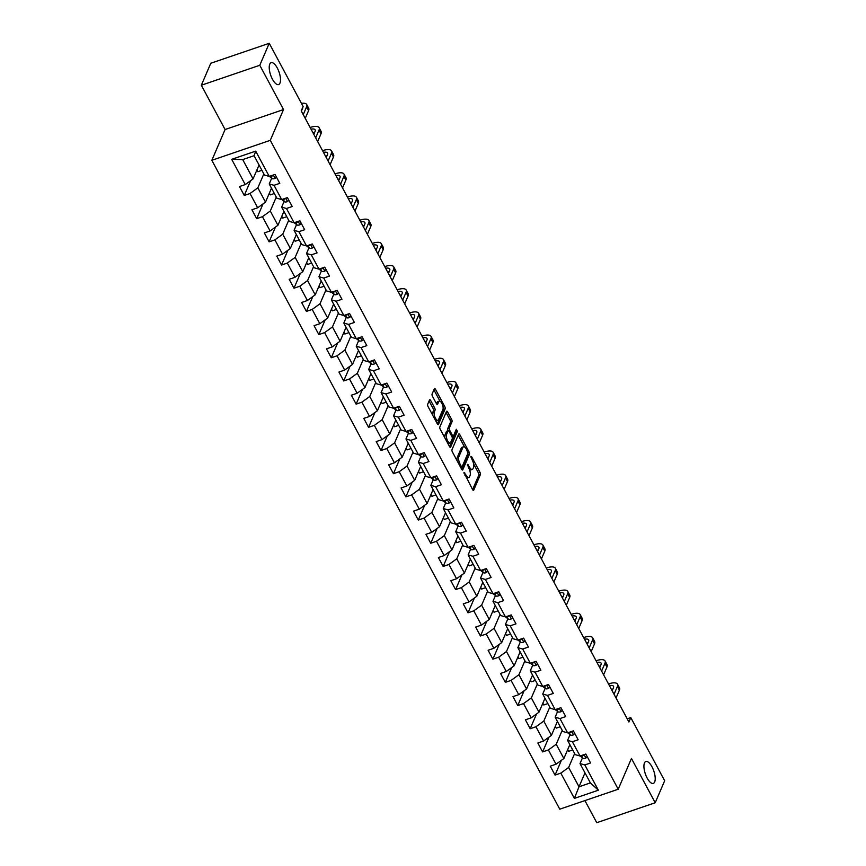 <?xml version="1.0" encoding="UTF-8"?>
<svg xmlns="http://www.w3.org/2000/svg" width="866" height="866" viewBox="0 0 866 866"><rect width="100%" height="100%" fill="white"/><g stroke="black" fill="none" stroke-linecap="round" stroke-linejoin="round"><path stroke-width="1.3" d="M463.949 472.414L472.544 489.539A1.775 0.682 71.1 0 0 473.496 490.351A1.775 0.682 71.1 0 0 473.702 490.134L480.381 474.6A1.775 0.682 71.1 0 0 479.97 472.273L471.667 456.783L470.855 456.36L472.219 459.987A5.683 2.197 71.1 0 1 473.529 467.424L472.977 468.712A5.683 2.197 71.1 0 1 472.306 469.426A5.683 2.197 71.1 0 1 469.285 466.806L467.402 464.382L468.766 468.019A5.683 2.197 71.1 0 1 470.076 475.445L469.524 476.744A5.683 2.197 71.1 0 1 468.852 477.447A5.683 2.197 71.1 0 1 465.832 474.839L463.949 472.414M279.967 83.125A11.583 4.471 71.1 0 0 278.257 70.005A11.583 4.471 71.1 0 0 271.123 62.655A11.583 4.471 71.1 0 0 269.77 64.095A11.583 4.471 71.1 0 0 271.469 77.215A11.583 4.471 71.1 0 0 278.603 84.565A11.583 4.471 71.1 0 0 279.967 83.125M654.674 781.944A11.583 4.471 71.1 0 0 652.964 768.824A11.583 4.471 71.1 0 0 645.83 761.474A11.583 4.471 71.1 0 0 644.466 762.924A11.583 4.471 71.1 0 0 646.177 776.044A11.583 4.471 71.1 0 0 653.31 783.394A11.583 4.471 71.1 0 0 654.674 781.944M430.694 400.514A1.775 0.682 71.1 0 0 429.752 399.702A1.775 0.682 71.1 0 0 429.547 399.919L427.663 404.281A1.775 0.682 71.1 0 0 428.075 406.598L437.308 423.82A1.775 0.682 71.1 0 0 438.25 424.632A1.775 0.682 71.1 0 0 438.467 424.416L445.146 408.882A1.775 0.682 71.1 0 0 444.734 406.555L435.501 389.343A1.775 0.682 71.1 0 0 434.559 388.52A1.775 0.682 71.1 0 0 434.353 388.747L432.091 394.008A1.775 0.682 71.1 0 0 432.502 396.336L436.442 403.697A1.775 0.682 71.1 0 0 437.395 404.519A1.775 0.682 71.1 0 0 437.601 404.292L438.726 401.683A4.752 1.829 71.1 0 1 439.279 401.088A4.752 1.829 71.1 0 1 442.212 404.108A4.752 1.829 71.1 0 1 442.905 409.488L438.51 419.718A4.752 1.829 71.1 0 1 437.947 420.313A4.752 1.829 71.1 0 1 435.024 417.293A4.752 1.829 71.1 0 1 434.321 411.913L435.057 410.203A1.775 0.682 71.1 0 0 434.645 407.886L430.694 400.514L429.114 401.055A1.775 0.682 71.1 0 0 429.081 400.99M283.528 109.571L259.778 65.275L269.239 43.3L210.795 63.25L201.334 85.236L225.084 129.521L211.845 160.297L270.279 140.335L283.528 109.571L225.084 129.521M584.918 800.595L596.761 822.7L655.205 802.75L631.455 758.454L618.216 789.229L270.279 140.335M655.205 802.75L664.666 780.764L630.794 717.6L627.201 718.823M269.239 43.3L303.1 106.464L301.216 110.859L628.9 721.995L630.794 717.6M451.998 449.649A1.775 0.682 71.1 0 0 452.409 451.976L461.632 469.188A1.775 0.682 71.1 0 0 462.585 470A1.775 0.682 71.1 0 0 462.79 469.783L469.469 454.249A1.775 0.682 71.1 0 0 469.058 451.922L459.835 434.71A1.775 0.682 71.1 0 0 458.883 433.898A1.775 0.682 71.1 0 0 458.677 434.115L451.998 449.649M449.476 446.499L440.242 429.287A1.775 0.682 71.1 0 1 439.831 426.97L446.51 411.437A1.775 0.682 71.1 0 1 446.726 411.209A1.775 0.682 71.1 0 1 447.668 412.032L451.619 419.393A1.775 0.682 71.1 0 1 452.03 421.72L449.313 428.02A1.775 0.682 71.1 0 0 449.725 430.337L452.355 435.23A1.775 0.682 71.1 0 0 453.297 436.042A1.775 0.682 71.1 0 0 453.503 435.825L456.328 429.265L457.421 431.3L450.623 447.094A1.775 0.682 71.1 0 1 450.417 447.321A1.775 0.682 71.1 0 1 449.476 446.499M211.845 160.297L559.772 809.18L618.216 789.229M250.62 180.691L244.255 195.467L250.014 193.508L257.667 207.775L251.909 209.745L256.682 218.654L262.452 216.684L270.105 230.962L264.336 232.922L269.12 241.841L274.879 239.871L282.533 254.139L276.763 256.109L281.547 265.028L287.317 263.058L294.96 277.326L289.201 279.296L293.985 288.216L299.744 286.245L307.398 300.513L301.628 302.483L306.412 311.403L312.182 309.433L319.825 323.7L314.066 325.67L318.84 334.579L324.609 332.62L332.263 346.887L326.493 348.846L331.277 357.766L337.036 355.796L344.69 370.063L338.931 372.034L343.705 380.953L349.474 378.983L357.128 393.251L351.358 395.221L356.142 404.141L361.901 402.17L369.555 416.438L363.785 418.408L368.57 427.328L374.339 425.358L381.982 439.625L376.223 441.595L381.008 450.504L386.766 448.545L394.42 462.812L388.65 464.782L393.435 473.691L399.204 471.721L406.847 485.988L401.088 487.959L405.862 496.878L411.631 494.908L419.285 509.176L413.515 511.146L418.3 520.065L424.059 518.095L431.712 532.363L425.953 534.333L430.727 543.253L436.496 541.282L444.15 555.55L438.38 557.52L443.165 566.44L448.924 564.47L456.577 578.737L450.807 580.707L455.592 589.616L461.361 587.657L469.004 601.924L463.245 603.883L468.03 612.803L473.789 610.833L481.442 625.1L475.672 627.071L480.457 635.99L486.227 634.02L493.869 648.288L488.11 650.258L492.884 659.178L498.654 657.207L506.307 671.475L500.537 673.445L505.322 682.365L511.081 680.395L518.734 694.662L512.975 696.632L517.749 705.541L523.519 703.582L531.172 717.849L525.402 719.819L530.187 728.728L535.946 726.758L543.599 741.025L537.84 742.996L542.614 751.915L548.384 749.945L556.026 764.213L550.267 766.183L555.052 775.102L560.811 773.132L574.364 798.398L598.363 790.203L590.374 782.896L580.014 763.574L582.472 757.858M244.255 195.467L239.471 186.558L245.24 184.588L231.687 159.322L255.697 151.128L269.239 176.393L275.009 174.423L279.794 183.343L274.024 185.302L281.677 199.57L287.436 197.61L292.221 206.519L286.462 208.489L294.104 222.757L299.874 220.787L304.659 229.707L298.889 231.677L306.542 245.944L312.301 243.974L317.086 252.894L311.316 254.864L318.969 269.131L324.739 267.161L329.513 276.081L323.754 278.051L331.407 292.318L337.166 290.348L341.951 299.268L336.181 301.227L343.834 315.505L349.604 313.535L354.378 322.444L348.619 324.414L356.262 338.682L362.031 336.722L366.816 345.631L361.046 347.602L368.7 361.869L374.458 359.899L379.243 368.819L373.484 370.789L381.127 385.056L386.896 383.086L391.681 392.006L385.911 393.976L393.565 408.243L399.323 406.273L404.108 415.193L398.338 417.163L405.992 431.43L411.761 429.46L416.535 438.38L410.776 440.339L418.43 454.607L424.188 452.647L428.973 461.556L423.203 463.526L430.857 477.794L436.626 475.824L441.4 484.744L435.641 486.714L443.284 500.981L449.053 499.011L453.838 507.931L448.068 509.901L455.722 524.168L461.481 522.198L466.265 531.118L460.506 533.088L468.149 547.355L473.918 545.385L478.703 554.305L472.933 556.264L480.587 570.542L486.346 568.572L491.13 577.481L485.361 579.451L493.014 593.719L498.784 591.749L503.557 600.668L497.798 602.639L505.452 616.906L511.211 614.936L515.995 623.856L510.226 625.826L517.879 640.093L523.649 638.123L528.422 647.043L522.663 649.013L530.306 663.28L536.076 661.31L540.86 670.23L535.091 672.2L542.744 686.467L548.503 684.497L553.287 693.417L547.529 695.376L555.171 709.644L560.941 707.684L565.725 716.593L559.956 718.563L567.609 732.831L573.368 730.861L578.152 739.78L572.383 741.751L580.036 756.018L585.806 754.048L590.58 762.968L584.821 764.938L598.363 790.203M271.491 188.182L265.505 202.103L257.851 187.835L263.838 173.914M271.675 178.234L269.218 183.949L276.871 198.217L281.677 199.57M257.851 187.835L250.014 193.508M265.505 202.103L257.667 207.775M274.024 185.302L269.218 183.949M283.918 211.369L277.932 225.279L270.279 211.012L276.276 197.091M284.113 201.421L281.656 207.136L289.298 221.404L294.104 222.757M270.279 211.012L262.452 216.684M277.932 225.279L270.105 230.962M286.462 208.489L281.656 207.136M296.356 234.545L290.359 248.466L282.717 234.199L288.703 220.278M296.54 224.608L294.083 230.313L301.736 244.58L306.542 245.944M282.717 234.199L274.879 239.871M290.359 248.466L282.533 254.139M298.889 231.677L294.083 230.313M308.783 257.732L302.797 271.653L295.144 257.386L301.13 243.465M308.978 247.784L306.521 253.5L314.163 267.767L318.969 269.131M295.144 257.386L287.317 263.058M302.797 271.653L294.96 277.326M311.316 254.864L306.521 253.5M321.221 280.92L315.224 294.841L307.582 280.573L313.568 266.652M321.405 270.971L318.948 276.687L326.601 290.954L331.407 292.318M307.582 280.573L299.744 286.245M315.224 294.841L307.398 300.513M323.754 278.051L318.948 276.687M333.648 304.107L327.662 318.028L320.009 303.76L325.995 289.839M333.843 294.159L331.375 299.874L339.028 314.142L343.834 315.505M320.009 303.76L312.182 309.433M327.662 318.028L319.825 323.7M336.181 301.227L331.375 299.874M346.075 327.294L340.089 341.204L332.436 326.937L338.433 313.027M346.27 317.346L343.813 323.061L351.466 337.329L356.262 338.682M332.436 326.937L324.609 332.62M340.089 341.204L332.263 346.887M348.619 324.414L343.813 323.061M358.513 350.47L352.527 364.391L344.874 350.124L350.86 336.203M358.708 340.533L356.24 346.248L363.893 360.516L368.7 361.869M344.874 350.124L337.036 355.796M352.527 364.391L344.69 370.063M361.046 347.602L356.24 346.248M370.94 373.657L364.954 387.578L357.301 373.311L363.298 359.39M371.135 363.709L368.678 369.425L376.32 383.692L381.127 385.056M357.301 373.311L349.474 378.983M364.954 387.578L357.128 393.251M373.484 370.789L368.678 369.425M383.378 396.845L377.381 410.765L369.739 396.498L375.725 382.577M383.562 386.896L381.105 392.612L388.758 406.879L393.565 408.243M369.739 396.498L361.901 402.17M377.381 410.765L369.555 416.438M385.911 393.976L381.105 392.612M395.805 420.032L389.819 433.953L382.166 419.685L388.152 405.764M396 410.083L393.543 415.799L401.185 430.066L405.992 431.43M382.166 419.685L374.339 425.358M389.819 433.953L381.982 439.625M398.338 417.163L393.543 415.799M408.243 443.219L402.246 457.14L394.604 442.862L400.59 428.951M408.427 433.271L405.97 438.986L413.623 453.254L418.43 454.607M394.604 442.862L386.766 448.545M402.246 457.14L394.42 462.812M410.776 440.339L405.97 438.986M420.67 466.395L414.684 480.316L407.031 466.049L413.017 452.128M420.865 456.458L418.397 462.173L426.05 476.441L430.857 477.794M407.031 466.049L399.204 471.721M414.684 480.316L406.847 485.988M423.203 463.526L418.397 462.173M433.108 489.582L427.111 503.503L419.458 489.236L425.455 475.315M433.292 479.645L430.835 485.35L438.488 499.617L443.284 500.981M419.458 489.236L411.631 494.908M427.111 503.503L419.285 509.176M435.641 486.714L430.835 485.35M445.535 512.769L439.549 526.69L431.896 512.423L437.882 498.502M445.73 502.821L443.262 508.537L450.915 522.804L455.722 524.168M431.896 512.423L424.059 518.095M439.549 526.69L431.712 532.363M448.068 509.901L443.262 508.537M457.962 535.957L451.976 549.878L444.323 535.61L450.32 521.689M458.157 526.008L455.7 531.724L463.353 545.991L468.149 547.355M444.323 535.61L436.496 541.282M451.976 549.878L444.15 555.55M460.506 533.088L455.7 531.724M470.4 559.144L464.403 573.065L456.761 558.797L462.747 544.876M470.584 549.196L468.127 554.911L475.78 569.178L480.587 570.542M456.761 558.797L448.924 564.47M464.403 573.065L456.577 578.737M472.933 556.264L468.127 554.911M482.827 582.331L476.841 596.241L469.188 581.974L475.185 568.064M483.022 572.383L480.565 578.098L488.207 592.366L493.014 593.719M469.188 581.974L461.361 587.657M476.841 596.241L469.004 601.924M485.361 579.451L480.565 578.098M495.265 605.507L489.268 619.428L481.626 605.161L487.612 591.24M495.449 595.57L492.992 601.285L500.645 615.553L505.452 616.906M481.626 605.161L473.789 610.833M489.268 619.428L481.442 625.1M497.798 602.639L492.992 601.285M507.692 628.694L501.706 642.615L494.053 628.348L500.039 614.427M507.887 618.746L505.43 624.462L513.073 638.729L517.879 640.093M494.053 628.348L486.227 634.02M501.706 642.615L493.869 648.288M510.226 625.826L505.43 624.462M520.13 651.882L514.133 665.802L506.48 651.535L512.477 637.614M520.314 641.933L517.857 647.649L525.51 661.916L530.306 663.28M506.48 651.535L498.654 657.207M514.133 665.802L506.307 671.475M522.663 649.013L517.857 647.649M532.558 675.069L526.571 688.99L518.918 674.722L524.904 660.801M532.752 665.12L530.284 670.836L537.938 685.103L542.744 686.467M518.918 674.722L511.081 680.395M526.571 688.99L518.734 694.662M535.091 672.2L530.284 670.836M544.985 698.256L538.998 712.177L531.345 697.899L537.342 683.988M545.179 688.308L542.722 694.023L550.375 708.291L555.171 709.644M531.345 697.899L523.519 703.582M538.998 712.177L531.172 717.849M547.529 695.376L542.722 694.023M557.423 721.432L551.425 735.353L543.783 721.086L549.769 707.165M557.607 711.495L555.149 717.21L562.803 731.478L567.609 732.831M543.783 721.086L535.946 726.758M551.425 735.353L543.599 741.025M559.956 718.563L555.149 717.21M569.85 744.619L563.863 758.54L556.21 744.273L562.207 730.352M570.045 734.671L567.587 740.387L575.23 754.654L580.036 756.018M556.21 744.273L548.384 749.945M563.863 758.54L556.026 764.213M572.383 741.751L567.587 740.387M584.994 772.862L579.008 786.783L568.648 767.46L574.634 753.539M568.648 767.46L560.811 773.132M590.374 782.896L579.008 786.783L574.364 798.398M584.821 764.938L580.014 763.574M259.778 65.275L201.334 85.236M269.239 176.393L264.444 175.029L254.084 155.707L242.707 159.593L253.067 178.916L259.053 164.995M255.697 151.128L254.084 155.707M242.707 159.593L231.687 159.322M253.067 178.916L245.24 184.588M572.707 749.945L568.648 751.331L567.717 749.599M561.406 760.316L555.052 775.102M548.979 737.128L542.614 751.915M560.28 726.758L556.21 728.144L555.279 726.412M536.541 713.952L530.187 728.728M547.842 703.582L543.783 704.967L542.852 703.224M524.114 690.765L517.749 705.541M535.415 680.395L531.345 681.78L530.414 680.037M511.687 667.578L505.322 682.365M522.977 657.207L518.918 658.593L517.987 656.85M499.249 644.391L492.884 659.178M510.55 634.02L506.491 635.406L505.549 633.674M486.822 621.203L480.457 635.99M498.112 610.833L494.053 612.219L493.122 610.487M474.384 598.027L468.03 612.803M485.685 587.646L481.626 589.042L480.695 587.3M461.957 574.84L455.592 589.616M473.258 564.47L469.188 565.855L468.257 564.112M449.519 551.653L443.165 566.44M460.82 541.282L456.761 542.668L455.83 540.925M437.092 528.466L430.727 543.253M448.393 518.095L444.323 519.481L443.392 517.749M424.665 505.279L418.3 520.065M435.955 494.908L431.896 496.294L430.965 494.562M412.227 482.102L405.862 496.878M423.528 471.721L419.458 473.117L418.527 471.375M399.8 458.915L393.435 473.691M411.09 448.545L407.031 449.93L406.1 448.187M387.362 435.728L381.008 450.504M398.663 425.358L394.604 426.743L393.673 425M374.935 412.541L368.57 427.328M386.236 402.17L382.166 403.556L381.235 401.813M362.497 389.354L356.142 404.141M373.798 378.983L369.739 380.369L368.808 378.637M350.07 366.166L343.705 380.953M361.371 355.796L357.301 357.182L356.37 355.45M337.643 342.99L331.277 357.766M348.933 332.609L344.874 334.005L343.943 332.263M325.205 319.803L318.84 334.579M336.506 309.433L332.436 310.818L331.505 309.075M312.778 296.616L306.412 311.403M324.068 286.245L320.009 287.631L319.078 285.888M300.34 273.429L293.985 288.216M311.641 263.058L307.582 264.444L306.64 262.712M287.913 250.242L281.547 265.028M299.203 239.871L295.144 241.257L294.213 239.525M275.475 227.065L269.12 241.841M286.776 216.684L282.717 218.08L281.786 216.338M263.048 203.878L256.682 218.654M274.349 193.508L270.279 194.893L269.348 193.15M261.911 170.321L257.851 171.706L256.921 169.963M466.254 477.805A5.683 2.197 71.1 0 0 467.272 477.989L468.852 477.447M469.491 469.632A5.683 2.197 71.1 0 0 470.725 469.967L472.306 469.426M472.587 489.604L478.801 475.142A1.775 0.682 71.1 0 0 478.4 472.814L473.594 463.873M464.544 446.986L458.255 435.252A1.775 0.682 71.1 0 0 458.222 435.187M461.665 469.253L467.889 454.791A1.775 0.682 71.1 0 0 467.856 453.427M461.297 466.373L462.098 466.796L467.965 453.156L466.547 449.411A5.683 2.197 71.1 0 0 463.526 446.802A5.683 2.197 71.1 0 0 462.855 447.505L458.85 456.826A5.683 2.197 71.1 0 0 460.16 464.263L461.297 466.373L460.311 466.709M463.526 446.802L461.946 447.343A5.683 2.197 71.1 0 0 461.275 448.047L462.855 447.505M457.205 460.918A5.683 2.197 71.1 0 1 457.27 457.367L461.275 448.047M448.101 430.781A1.775 0.682 71.1 0 1 447.744 428.551L450.45 422.251A1.775 0.682 71.1 0 0 450.039 419.934L446.087 412.562A1.775 0.682 71.1 0 0 446.055 412.497M449.508 446.564L455.841 431.842L455.733 430.629M446.51 434.548A4.752 1.829 71.1 0 0 447.202 439.939A4.752 1.829 71.1 0 0 450.136 442.948A4.752 1.829 71.1 0 0 450.688 442.353L452.236 438.759A1.775 0.682 71.1 0 0 451.825 436.432L449.205 431.549A1.775 0.682 71.1 0 0 448.263 430.727A1.775 0.682 71.1 0 0 448.058 430.954L446.51 434.548L444.929 435.089A4.752 1.829 71.1 0 0 444.832 437.85M447.809 443.392A4.752 1.829 71.1 0 0 448.556 443.489L450.136 442.948M446.986 431.311A1.775 0.682 71.1 0 0 446.683 431.268A1.775 0.682 71.1 0 0 446.477 431.485L448.058 430.954M444.929 435.089L446.477 431.485M432.632 415.095A4.752 1.829 71.1 0 1 432.74 412.454L433.476 410.744A1.775 0.682 71.1 0 0 433.065 408.427L429.114 401.055M435.674 420.779A4.752 1.829 71.1 0 0 436.367 420.844L437.947 420.313M439.279 401.088L437.698 401.629A4.752 1.829 71.1 0 0 437.146 402.225L438.726 401.683M436.486 403.762L437.146 402.225M439.971 401.164L433.931 389.884A1.775 0.682 71.1 0 0 433.888 389.819M437.341 423.885L443.565 409.423A1.775 0.682 71.1 0 0 443.154 407.096L443.024 406.847M587.18 756.613L585.849 758.064A4.795 1.732 151.8 0 1 582.872 758.183L580.188 756.04A13.834 5.012 151.8 0 1 580.133 755.986M608.484 683.934A13.564 4.915 151.8 0 1 617.49 684.151L619.482 687.864A13.564 4.915 151.8 0 1 619.374 690.234L616.029 697.996M617.49 684.151A13.564 4.915 151.8 0 1 617.382 686.522L614.037 694.283M581.584 755.488A4.795 1.732 -28.2 0 0 583.197 755.542L583.727 754.762M612.165 690.797L613.431 687.864A9.05 3.269 -28.2 0 0 613.507 686.294A9.05 3.269 -28.2 0 0 609.393 685.623M612.89 689.13A9.05 3.269 -28.2 0 0 611.385 689.336M574.743 733.437L573.411 734.877A4.795 1.732 151.8 0 1 570.445 734.996L567.76 732.852A13.834 5.012 151.8 0 1 567.695 732.798L567.76 732.852M596.057 660.747A13.564 4.915 151.8 0 1 605.063 660.964L607.055 664.677A13.564 4.915 151.8 0 1 606.936 667.047L603.602 674.809M605.063 660.964A13.564 4.915 151.8 0 1 604.944 663.334L601.61 671.096M569.157 732.3A4.795 1.732 -28.2 0 0 570.759 732.355L571.3 731.575M599.737 667.61L600.993 664.677A9.05 3.269 -28.2 0 0 601.069 663.107A9.05 3.269 -28.2 0 0 596.966 662.436M600.452 665.943A9.05 3.269 -28.2 0 0 598.958 666.149M562.315 710.25L560.984 711.7A4.795 1.732 151.8 0 1 558.018 711.809L555.322 709.665A13.834 5.012 151.8 0 1 555.268 709.622L555.322 709.665M583.63 637.56A13.564 4.915 151.8 0 1 592.625 637.777L594.617 641.5A13.564 4.915 151.8 0 1 594.509 643.86L591.164 651.622M592.625 637.777A13.564 4.915 151.8 0 1 592.517 640.147L589.172 647.909M556.719 709.124A4.795 1.732 -28.2 0 0 558.332 709.167L558.862 708.388M587.31 644.423L588.566 641.5A9.05 3.269 -28.2 0 0 588.642 639.92A9.05 3.269 -28.2 0 0 584.528 639.249M588.025 642.767A9.05 3.269 -28.2 0 0 586.52 642.962M549.888 687.063L548.546 688.513A4.795 1.732 151.8 0 1 545.58 688.632L542.895 686.478A13.834 5.012 151.8 0 1 542.83 686.435M571.192 614.373A13.564 4.915 151.8 0 1 580.198 614.6L582.19 618.313A13.564 4.915 151.8 0 1 582.071 620.684L578.737 628.435M580.198 614.6A13.564 4.915 151.8 0 1 580.079 616.96L576.745 624.722M544.292 685.937A4.795 1.732 -28.2 0 0 545.894 685.98L546.435 685.201M574.872 621.236L576.139 618.313A9.05 3.269 -28.2 0 0 576.215 616.733A9.05 3.269 -28.2 0 0 572.101 616.062M575.587 619.58A9.05 3.269 -28.2 0 0 574.093 619.785M537.45 663.876L536.119 665.326A4.795 1.732 151.8 0 1 533.153 665.445L530.457 663.291A13.834 5.012 151.8 0 1 530.403 663.248L530.457 663.291M558.765 591.186A13.564 4.915 151.8 0 1 567.76 591.413L569.752 595.126A13.564 4.915 151.8 0 1 569.644 597.497L566.299 605.258M567.76 591.413A13.564 4.915 151.8 0 1 567.652 593.773L564.307 601.534M531.865 662.75A4.795 1.732 -28.2 0 0 533.467 662.793L533.997 662.014M562.445 598.06L563.701 595.126A9.05 3.269 -28.2 0 0 563.777 593.546A9.05 3.269 -28.2 0 0 559.663 592.885M563.16 596.393A9.05 3.269 -28.2 0 0 561.666 596.598M525.023 640.688L523.681 642.139A4.795 1.732 151.8 0 1 520.715 642.258L518.03 640.115A13.834 5.012 151.8 0 1 517.976 640.061M546.327 567.999A13.564 4.915 151.8 0 1 555.333 568.226L557.325 571.939A13.564 4.915 151.8 0 1 557.217 574.31L553.872 582.071M555.333 568.226A13.564 4.915 151.8 0 1 555.225 570.597L551.88 578.358M519.427 639.563A4.795 1.732 -28.2 0 0 521.029 639.617L521.57 638.837M550.007 574.872L551.274 571.939A9.05 3.269 -28.2 0 0 551.35 570.358A9.05 3.269 -28.2 0 0 547.236 569.698M550.722 573.205A9.05 3.269 -28.2 0 0 549.228 573.411M512.585 617.501L511.254 618.952A4.795 1.732 151.8 0 1 508.288 619.071L505.603 616.928A13.834 5.012 151.8 0 1 505.538 616.873M533.9 544.822A13.564 4.915 151.8 0 1 542.895 545.039L544.887 548.752A13.564 4.915 151.8 0 1 544.779 551.122L541.445 558.884M542.895 545.039A13.564 4.915 151.8 0 1 542.787 547.409L539.453 555.171M507 616.375A4.795 1.732 -28.2 0 0 508.602 616.43L509.132 615.65M537.58 551.685L538.836 548.752A9.05 3.269 -28.2 0 0 538.912 547.182A9.05 3.269 -28.2 0 0 534.809 546.511M538.295 550.018A9.05 3.269 -28.2 0 0 536.801 550.224M500.158 594.325L498.827 595.776A4.795 1.732 151.8 0 1 495.85 595.884L493.165 593.74A13.834 5.012 151.8 0 1 493.111 593.686L493.165 593.74M521.462 521.635A13.564 4.915 151.8 0 1 530.468 521.852L532.46 525.575A13.564 4.915 151.8 0 1 532.352 527.935L529.007 535.697M530.468 521.852A13.564 4.915 151.8 0 1 530.36 524.222L527.015 531.984M494.562 593.188A4.795 1.732 -28.2 0 0 496.175 593.242L496.705 592.463M525.142 528.498L526.409 525.575A9.05 3.269 -28.2 0 0 526.485 523.995A9.05 3.269 -28.2 0 0 522.371 523.324M525.868 526.831A9.05 3.269 -28.2 0 0 524.363 527.037M487.72 571.138L486.389 572.588A4.795 1.732 151.8 0 1 483.423 572.697L480.738 570.553A13.834 5.012 151.8 0 1 480.673 570.51M509.035 498.448A13.564 4.915 151.8 0 1 518.041 498.675L520.033 502.388A13.564 4.915 151.8 0 1 519.914 504.748L516.58 512.51M518.041 498.675A13.564 4.915 151.8 0 1 517.922 501.035L514.588 508.797M482.135 570.012A4.795 1.732 -28.2 0 0 483.737 570.055L484.278 569.276M512.715 505.311L513.971 502.388A9.05 3.269 -28.2 0 0 514.047 500.808A9.05 3.269 -28.2 0 0 509.944 500.137M513.43 503.655A9.05 3.269 -28.2 0 0 511.936 503.86M475.293 547.951L473.962 549.401A4.795 1.732 151.8 0 1 470.996 549.52L468.3 547.366A13.834 5.012 151.8 0 1 468.246 547.323M496.608 475.261A13.564 4.915 151.8 0 1 505.603 475.488L507.595 479.201A13.564 4.915 151.8 0 1 507.487 481.572L504.142 489.333M505.603 475.488A13.564 4.915 151.8 0 1 505.495 477.848L502.15 485.61M469.697 546.825A4.795 1.732 -28.2 0 0 471.31 546.868L471.84 546.089M500.288 482.124L501.544 479.201A9.05 3.269 -28.2 0 0 501.62 477.621A9.05 3.269 -28.2 0 0 497.506 476.95M501.003 480.468A9.05 3.269 -28.2 0 0 499.498 480.673M462.866 524.764L461.524 526.214A4.795 1.732 151.8 0 1 458.558 526.333L455.873 524.19A13.834 5.012 151.8 0 1 455.808 524.136M484.17 452.074A13.564 4.915 151.8 0 1 493.176 452.301L495.168 456.014A13.564 4.915 151.8 0 1 495.049 458.385L491.715 466.146M493.176 452.301A13.564 4.915 151.8 0 1 493.057 454.672L489.723 462.433M457.27 523.638A4.795 1.732 -28.2 0 0 458.872 523.692L459.413 522.912M487.85 458.948L489.117 456.014A9.05 3.269 -28.2 0 0 489.182 454.434A9.05 3.269 -28.2 0 0 485.079 453.773M488.565 457.28A9.05 3.269 -28.2 0 0 487.071 457.486M450.428 501.576L449.097 503.027A4.795 1.732 151.8 0 1 446.131 503.146L443.435 501.003A13.834 5.012 151.8 0 1 443.381 500.949L443.435 501.003M471.743 428.897A13.564 4.915 151.8 0 1 480.738 429.114L482.73 432.827A13.564 4.915 151.8 0 1 482.622 435.197L479.277 442.959M480.738 429.114A13.564 4.915 151.8 0 1 480.63 431.485L477.285 439.246M444.843 500.451A4.795 1.732 -28.2 0 0 446.445 500.505L446.975 499.725M475.423 435.76L476.679 432.827A9.05 3.269 -28.2 0 0 476.755 431.257A9.05 3.269 -28.2 0 0 472.641 430.586M476.138 434.093A9.05 3.269 -28.2 0 0 474.633 434.299M438.001 478.4L436.659 479.84A4.795 1.732 151.8 0 1 433.693 479.959L431.008 477.815A13.834 5.012 151.8 0 1 430.954 477.761M459.305 405.71A13.564 4.915 151.8 0 1 468.311 405.927L470.303 409.65A13.564 4.915 151.8 0 1 470.195 412.01L466.85 419.772M468.311 405.927A13.564 4.915 151.8 0 1 468.192 408.297L464.858 416.059M432.405 477.263A4.795 1.732 -28.2 0 0 434.007 477.318L434.548 476.538M462.985 412.573L464.252 409.64A9.05 3.269 -28.2 0 0 464.328 408.07A9.05 3.269 -28.2 0 0 460.214 407.399M463.7 410.906A9.05 3.269 -28.2 0 0 462.206 411.112M425.563 455.213L424.232 456.663A4.795 1.732 151.8 0 1 421.266 456.772L418.581 454.628A13.834 5.012 151.8 0 1 418.516 454.585M446.878 382.523A13.564 4.915 151.8 0 1 455.873 382.74L457.865 386.463A13.564 4.915 151.8 0 1 457.757 388.823L454.423 396.585M455.873 382.74A13.564 4.915 151.8 0 1 455.765 385.11L452.42 392.872M419.978 454.087A4.795 1.732 -28.2 0 0 421.58 454.13L422.11 453.351M450.558 389.386L451.814 386.463A9.05 3.269 -28.2 0 0 451.89 384.883A9.05 3.269 -28.2 0 0 447.787 384.212M451.273 387.73A9.05 3.269 -28.2 0 0 449.779 387.925M413.136 432.026L411.805 433.476A4.795 1.732 151.8 0 1 408.828 433.595L406.143 431.441A13.834 5.012 151.8 0 1 406.089 431.398L406.143 431.441M434.44 359.336A13.564 4.915 151.8 0 1 443.446 359.563L445.438 363.276A13.564 4.915 151.8 0 1 445.33 365.647L441.985 373.408M443.446 359.563A13.564 4.915 151.8 0 1 443.338 361.923L439.993 369.685M407.54 430.9A4.795 1.732 -28.2 0 0 409.153 430.943L409.683 430.164M438.12 366.199L439.387 363.276A9.05 3.269 -28.2 0 0 439.463 361.696A9.05 3.269 -28.2 0 0 435.349 361.025M438.845 364.543A9.05 3.269 -28.2 0 0 437.341 364.748M400.698 408.839L399.367 410.289A4.795 1.732 151.8 0 1 396.401 410.408L393.716 408.254A13.834 5.012 151.8 0 1 393.651 408.211M422.013 336.149A13.564 4.915 151.8 0 1 431.019 336.376L433.011 340.089A13.564 4.915 151.8 0 1 432.892 342.46L429.558 350.221M431.019 336.376A13.564 4.915 151.8 0 1 430.9 338.736L427.566 346.497M395.113 407.713A4.795 1.732 -28.2 0 0 396.715 407.756L397.256 406.977M425.693 343.023L426.949 340.089A9.05 3.269 -28.2 0 0 427.025 338.509A9.05 3.269 -28.2 0 0 422.922 337.848M426.408 341.356A9.05 3.269 -28.2 0 0 424.914 341.561M388.271 385.651L386.94 387.102A4.795 1.732 151.8 0 1 383.974 387.221L381.278 385.078A13.834 5.012 151.8 0 1 381.224 385.024M409.586 312.962A13.564 4.915 151.8 0 1 418.581 313.189L420.573 316.902A13.564 4.915 151.8 0 1 420.465 319.273L417.12 327.034M418.581 313.189A13.564 4.915 151.8 0 1 418.473 315.56L415.128 323.321M382.675 384.526A4.795 1.732 -28.2 0 0 384.288 384.58L384.818 383.8M413.266 319.835L414.522 316.902A9.05 3.269 -28.2 0 0 414.598 315.321A9.05 3.269 -28.2 0 0 410.484 314.661M413.98 318.168A9.05 3.269 -28.2 0 0 412.476 318.374M375.844 362.464L374.502 363.915A4.795 1.732 151.8 0 1 371.536 364.034L368.851 361.891A13.834 5.012 151.8 0 1 368.786 361.836L368.851 361.891M397.148 289.785A13.564 4.915 151.8 0 1 406.154 290.002L408.146 293.715A13.564 4.915 151.8 0 1 408.027 296.085L404.693 303.847M406.154 290.002A13.564 4.915 151.8 0 1 406.035 292.372L402.701 300.134M370.247 361.339A4.795 1.732 -28.2 0 0 371.85 361.393L372.391 360.613M400.828 296.648L402.095 293.715A9.05 3.269 -28.2 0 0 402.16 292.145A9.05 3.269 -28.2 0 0 398.057 291.474M401.543 294.981A9.05 3.269 -28.2 0 0 400.049 295.187M363.406 339.288L362.075 340.739A4.795 1.732 151.8 0 1 359.109 340.847L356.413 338.703A13.834 5.012 151.8 0 1 356.359 338.649L356.413 338.703M384.72 266.598A13.564 4.915 151.8 0 1 393.716 266.815L395.708 270.538A13.564 4.915 151.8 0 1 395.6 272.898L392.255 280.66M393.716 266.815A13.564 4.915 151.8 0 1 393.608 269.185L390.263 276.947M357.82 338.151A4.795 1.732 -28.2 0 0 359.422 338.205L359.953 337.426M388.401 273.461L389.657 270.538A9.05 3.269 -28.2 0 0 389.732 268.958A9.05 3.269 -28.2 0 0 385.619 268.287M389.115 271.794A9.05 3.269 -28.2 0 0 387.611 272M350.979 316.101L349.637 317.551A4.795 1.732 151.8 0 1 346.671 317.66L343.986 315.516A13.834 5.012 151.8 0 1 343.921 315.473M372.283 243.411A13.564 4.915 151.8 0 1 381.289 243.638L383.281 247.351A13.564 4.915 151.8 0 1 383.162 249.711L379.828 257.473M381.289 243.638A13.564 4.915 151.8 0 1 381.17 245.998L377.836 253.76M345.382 314.975A4.795 1.732 -28.2 0 0 346.985 315.018L347.526 314.239M375.963 250.274L377.23 247.351A9.05 3.269 -28.2 0 0 377.305 245.771A9.05 3.269 -28.2 0 0 373.192 245.1M376.678 248.618A9.05 3.269 -28.2 0 0 375.184 248.823M338.541 292.914L337.21 294.364A4.795 1.732 151.8 0 1 334.244 294.483L331.559 292.329A13.834 5.012 151.8 0 1 331.494 292.286L331.559 292.329M359.855 220.224A13.564 4.915 151.8 0 1 368.851 220.451L370.843 224.164A13.564 4.915 151.8 0 1 370.735 226.535L367.4 234.296M368.851 220.451A13.564 4.915 151.8 0 1 368.743 222.811L365.398 230.572M332.955 291.788A4.795 1.732 -28.2 0 0 334.557 291.831L335.088 291.052M363.536 227.087L364.792 224.164A9.05 3.269 -28.2 0 0 364.867 222.584A9.05 3.269 -28.2 0 0 360.765 221.912M364.25 225.431A9.05 3.269 -28.2 0 0 362.757 225.636M326.114 269.727L324.782 271.177A4.795 1.732 151.8 0 1 321.806 271.296L319.121 269.153A13.834 5.012 151.8 0 1 319.067 269.099L319.121 269.153M347.418 197.037A13.564 4.915 151.8 0 1 356.424 197.264L358.416 200.977A13.564 4.915 151.8 0 1 358.308 203.348L354.963 211.109M356.424 197.264A13.564 4.915 151.8 0 1 356.316 199.635L352.971 207.396M320.517 268.601A4.795 1.732 -28.2 0 0 322.13 268.655L322.661 267.875M351.098 203.911L352.365 200.977A9.05 3.269 -28.2 0 0 352.44 199.397A9.05 3.269 -28.2 0 0 348.327 198.736M351.823 202.243A9.05 3.269 -28.2 0 0 350.319 202.449M313.676 246.539L312.345 247.99A4.795 1.732 151.8 0 1 309.379 248.109L306.694 245.966A13.834 5.012 151.8 0 1 306.629 245.912M334.99 173.86A13.564 4.915 151.8 0 1 343.997 174.077L345.989 177.79A13.564 4.915 151.8 0 1 345.87 180.16L342.535 187.922M343.997 174.077A13.564 4.915 151.8 0 1 343.878 176.447L340.544 184.209M308.09 245.414A4.795 1.732 -28.2 0 0 309.692 245.468L310.234 244.688M338.671 180.723L339.927 177.79A9.05 3.269 -28.2 0 0 340.002 176.22A9.05 3.269 -28.2 0 0 335.9 175.549M339.385 179.056A9.05 3.269 -28.2 0 0 337.892 179.262M301.249 223.363L299.917 224.803A4.795 1.732 151.8 0 1 296.951 224.922L294.256 222.779A13.834 5.012 151.8 0 1 294.202 222.724L294.256 222.779M322.553 150.673A13.564 4.915 151.8 0 1 331.559 150.89L333.551 154.613A13.564 4.915 151.8 0 1 333.442 156.973L330.098 164.735M331.559 150.89A13.564 4.915 151.8 0 1 331.451 153.26L328.106 161.022M295.652 222.226A4.795 1.732 -28.2 0 0 297.265 222.281L297.796 221.501M326.244 157.536L327.5 154.603A9.05 3.269 -28.2 0 0 327.575 153.033A9.05 3.269 -28.2 0 0 323.462 152.362M326.958 155.869A9.05 3.269 -28.2 0 0 325.454 156.075M288.822 200.176L287.48 201.626A4.795 1.732 151.8 0 1 284.513 201.735L281.829 199.591A13.834 5.012 151.8 0 1 281.764 199.548L281.829 199.591M310.125 127.486A13.564 4.915 151.8 0 1 319.132 127.703L321.124 131.426A13.564 4.915 151.8 0 1 321.005 133.786L317.67 141.548M319.132 127.703A13.564 4.915 151.8 0 1 319.013 130.073L315.679 137.835M283.225 199.05A4.795 1.732 -28.2 0 0 284.827 199.093L285.369 198.314M313.806 134.349L315.072 131.426A9.05 3.269 -28.2 0 0 315.137 129.846A9.05 3.269 -28.2 0 0 311.035 129.175M314.52 132.693A9.05 3.269 -28.2 0 0 313.027 132.888M276.384 176.989L275.052 178.439A4.795 1.732 151.8 0 1 272.086 178.558L269.391 176.404A13.834 5.012 151.8 0 1 269.337 176.361M301.433 103.357A13.564 4.915 151.8 0 1 306.694 104.526L308.686 108.239A13.564 4.915 151.8 0 1 308.577 110.61L305.233 118.371M306.694 104.526A13.564 4.915 151.8 0 1 306.586 106.886L303.241 114.648M270.798 175.863A4.795 1.732 -28.2 0 0 272.4 175.906L272.931 175.127M301.379 111.162L302.635 108.239A9.05 3.269 -28.2 0 0 302.84 107.07M464.847 475.174L465.832 474.839M467.369 465.085L468.214 464.804M468.3 467.142L469.285 466.806M470.833 457.064L471.667 456.783M478.4 472.814L479.97 472.273M478.801 475.142L480.381 474.6M463.916 473.117L464.761 472.825M458.255 435.252L459.835 434.71M467.965 452.301L469.058 451.922M467.889 454.791L469.469 454.249M457.27 457.367L458.85 456.826M459.175 464.598L460.16 464.263M446.087 412.562L447.668 412.032M450.039 419.934L451.619 419.393M450.45 422.251L452.03 421.72M447.744 428.551L449.313 428.02M448.512 430.748L449.725 430.337M451.359 435.566L452.355 435.23M455.841 431.842L457.421 431.3M433.065 408.427L434.645 407.886M433.476 410.744L435.057 410.203M432.74 412.454L434.321 411.913M433.931 389.884L435.501 389.343M443.154 407.096L444.734 406.555M443.565 409.423L445.146 408.882M585.903 757.999L584.095 754.632M619.374 690.234L617.382 686.522M582.872 758.183L581.454 755.531M583.489 754.838L583.197 755.542M573.476 734.823L571.668 731.445M606.936 667.047L604.944 663.334M570.445 734.996L569.027 732.344M571.062 731.651L570.759 732.355M561.038 711.635L559.23 708.258M594.509 643.86L592.517 640.147M558.018 711.809L556.589 709.167M558.635 708.464L558.332 709.167M548.611 688.448L546.803 685.082M582.071 620.684L580.079 616.96M545.58 688.632L544.162 685.98M546.197 685.287L545.894 685.98M536.173 665.261L534.365 661.895M569.644 597.497L567.652 593.773M533.153 665.445L531.735 662.793M533.77 662.1L533.467 662.793M523.746 642.074L521.938 638.707M557.217 574.31L555.225 570.597M520.715 642.258L519.297 639.606M521.332 638.913L521.029 639.617M511.308 618.887L509.511 615.52M544.779 551.122L542.787 547.409M508.288 619.071L506.87 616.419M508.905 615.726L508.602 616.43M498.881 595.711L497.073 592.333M532.352 527.935L530.36 524.222M495.85 595.884L494.432 593.242M496.467 592.539L496.175 593.242M486.454 572.523L484.646 569.146M519.914 504.748L517.922 501.035M483.423 572.697L482.005 570.055M484.04 569.352L483.737 570.055M474.016 549.336L472.208 545.97M507.487 481.572L505.495 477.848M470.996 549.52L469.567 546.868M471.613 546.175L471.31 546.868M461.589 526.149L459.781 522.783M495.049 458.385L493.057 454.672M458.558 526.333L457.14 523.681M459.175 522.988L458.872 523.692M449.151 502.962L447.343 499.595M482.622 435.197L480.63 431.485M446.131 503.146L444.713 500.494M446.748 499.801L446.445 500.505M436.724 479.786L434.916 476.408M470.195 412.01L468.192 408.297M433.693 479.959L432.275 477.318M434.31 476.614L434.007 477.318M424.286 456.599L422.489 453.221M457.757 388.823L455.765 385.11M421.266 456.772L419.848 454.13M421.883 453.427L421.58 454.13M411.859 433.411L410.051 430.045M445.33 365.647L443.338 361.923M408.828 433.595L407.41 430.943M409.445 430.25L409.153 430.943M399.432 410.224L397.624 406.858M432.892 342.46L430.9 338.736M396.401 410.408L394.983 407.756M397.018 407.063L396.715 407.756M386.994 387.037L385.186 383.67M420.465 319.273L418.473 315.56M383.974 387.221L382.545 384.569M384.591 383.876L384.288 384.58M374.567 363.85L372.759 360.483M408.027 296.085L406.035 292.372M371.536 364.034L370.118 361.382M372.153 360.689L371.85 361.393M362.129 340.674L360.321 337.296M395.6 272.898L393.608 269.185M359.109 340.847L357.68 338.205M359.726 337.502L359.422 338.205M349.702 317.486L347.894 314.12M383.162 249.711L381.17 245.998M346.671 317.66L345.253 315.018M347.288 314.326L346.985 315.018M337.264 294.299L335.467 290.933M370.735 226.535L368.743 222.811M334.244 294.483L332.825 291.831M334.861 291.138L334.557 291.831M324.837 271.112L323.029 267.746M358.308 203.348L356.316 199.635M321.806 271.296L320.388 268.644M322.423 267.951L322.13 268.655M312.41 247.925L310.602 244.558M345.87 180.16L343.878 176.447M309.379 248.109L307.96 245.457M309.996 244.764L309.692 245.468M299.972 224.749L298.164 221.371M333.442 156.973L331.451 153.26M296.951 224.922L295.522 222.281M297.568 221.577L297.265 222.281M287.544 201.561L285.737 198.184M321.005 133.786L319.013 130.073M284.513 201.735L283.095 199.093M285.13 198.39L284.827 199.093M275.107 178.374L273.299 175.008M308.577 110.61L306.586 106.886M272.086 178.558L270.657 175.906M272.703 175.213L272.4 175.906M460.669 467.38L461.957 466.947M451.879 436.529L453.297 436.042M446.683 431.268L448.263 430.727"/></g></svg>

